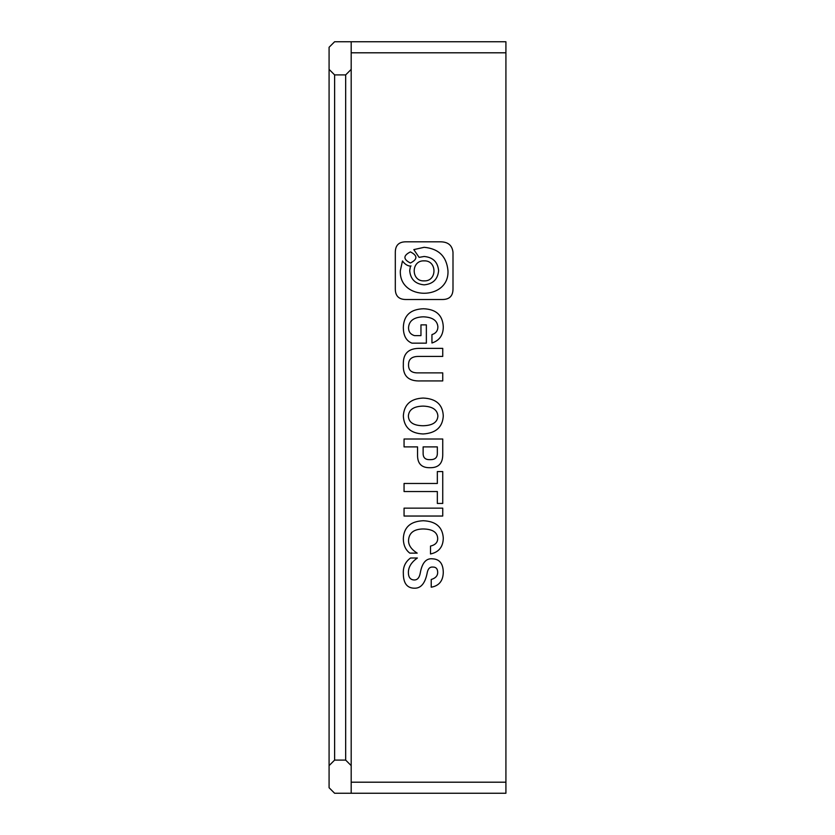 <?xml version="1.0" encoding="UTF-8"?>
<svg xmlns="http://www.w3.org/2000/svg" width="835" height="835" viewBox="0 0 835 835"><rect width="100%" height="100%" fill="white"/><g stroke="black" fill="none" stroke-linecap="round" stroke-linejoin="round"><path stroke-width="1.25" d="M351.191 765.622L351.191 793.25L334.616 793.25L329.084 787.729L329.084 765.622L334.616 760.101L334.616 74.9L329.084 69.378L329.084 47.271L334.616 41.75L351.191 41.75L351.191 765.622L345.669 760.101L334.616 760.101M351.191 69.378L345.669 74.9L345.669 760.101M345.669 74.9L334.616 74.9M329.084 69.378L329.084 765.622M442.738 516.04L442.738 508.15L404.056 508.15L404.056 516.04L442.738 516.04M443.281 538.022C442.56 527.062 435.901 521.29 423.303 520.737C410.59 521.301 403.942 527.167 403.336 538.356C403.336 544.963 405.497 549.879 409.818 553.125L417.187 553.125C411.196 549.326 408.315 545.015 408.555 540.203C409.035 532.928 413.826 529.181 422.948 528.962C432.54 529.066 437.457 532.26 437.697 538.523C437.697 542.447 435.296 544.963 430.505 546.08L430.505 553.97C438.897 552.175 443.155 546.862 443.281 538.022M403.336 573.436C403.336 583.394 407.177 588.32 414.849 588.205C420.965 588.205 425.046 583.279 427.082 573.436C427.802 568.959 429.66 566.829 432.666 567.059C436.016 566.944 437.697 568.792 437.697 572.601C437.582 575.952 435.421 578.248 431.225 579.48L431.225 587.203C439.022 585.857 443.041 580.93 443.281 572.434C443.155 563.698 439.617 559.168 432.666 558.834C426.184 558.051 422.051 562.811 420.245 573.102C419.41 577.684 417.427 579.981 414.317 579.981C410.35 579.866 408.378 577.298 408.378 572.267C408.492 566.892 411.488 562.132 417.375 557.999L410.538 557.999C405.382 561.798 402.981 566.944 403.336 573.436M395.31 252.337L395.31 288.983C395.341 295.966 398.848 299.473 405.831 299.504L442.477 299.504C449.46 299.473 452.956 295.966 452.998 288.983L452.998 252.337C452.257 245.354 448.051 241.847 440.379 241.816L405.831 241.816C398.848 241.847 395.341 245.354 395.31 252.337M442.738 503.453L442.738 471.566L437.342 471.566L437.342 483.475L404.056 483.475L404.056 491.533L437.342 491.533L437.342 503.453L442.738 503.453M430.14 467.704C438.542 467.809 442.738 463.446 442.738 454.605L442.738 439.001L404.056 439.001L404.056 446.892L417.552 446.892L417.552 454.605C417.312 463.561 421.508 467.924 430.14 467.704M423.126 398.055C410.653 398.608 404.056 404.599 403.336 416.007C404.056 427.416 410.653 433.407 423.126 433.97C435.839 433.177 442.56 427.196 443.281 416.007C442.8 404.599 436.079 398.608 423.126 398.055M403.336 364.488C402.741 376.011 408.555 381.491 420.788 380.927L442.738 380.927L442.738 372.88L418.45 372.88C411.613 373.099 408.315 370.354 408.555 364.655C408.555 359.165 411.853 356.43 418.45 356.43L442.738 356.43L442.738 348.372L420.433 348.372C408.67 348.038 402.981 353.403 403.336 364.488M443.281 326.725C442.675 315.192 436.079 309.211 423.491 308.762C410.538 309.211 403.816 315.359 403.336 327.226C403.336 335.618 406.217 340.93 411.979 343.164L426.361 343.164L426.361 324.878L420.965 324.878L420.965 335.618L414.494 335.618C410.413 334.386 408.43 331.641 408.555 327.393C409.15 320.682 414.066 317.154 423.303 316.82C432.426 317.154 437.279 320.452 437.884 326.725C437.884 330.743 435.901 333.374 431.945 334.605L431.945 342.997C439.502 340.534 443.281 335.117 443.281 326.725M351.191 52.803L505.916 52.803L505.916 782.197L351.191 782.197M505.916 52.803L505.916 41.75L351.191 41.75M351.191 793.25L505.916 793.25L505.916 782.197M423.126 406.102C413.774 406.332 408.858 409.63 408.378 416.007C408.618 422.385 413.534 425.631 423.126 425.746C432.603 425.516 437.519 422.27 437.884 416.007C437.404 409.745 432.478 406.436 423.126 406.102M437.342 453.102L437.342 446.892L423.126 446.892L423.126 453.102C423.011 457.684 425.349 459.866 430.14 459.647C435.056 459.751 437.457 457.57 437.342 453.102M424.086 260.864C410.914 260.217 410.914 281.541 424.086 280.884C437.258 281.541 437.258 260.217 424.086 260.864M410.496 265.979C412.866 265.655 407.334 267.837 402.48 260.958L400.341 270.655C398.775 300.798 449.522 300.798 447.967 270.655C446.61 256.428 438.667 248.642 424.149 247.306L413.816 249.613L419.097 257.368L424.149 256.481C432.968 257.295 437.78 262.013 438.615 270.655C437.78 279.297 432.968 284.025 424.149 284.839C415.339 284.025 410.517 279.297 409.693 270.655L410.496 265.979M410.402 251.899C403.086 255.604 403.086 259.309 410.402 263.015C417.719 259.309 417.719 255.604 410.402 251.899"/></g></svg>
